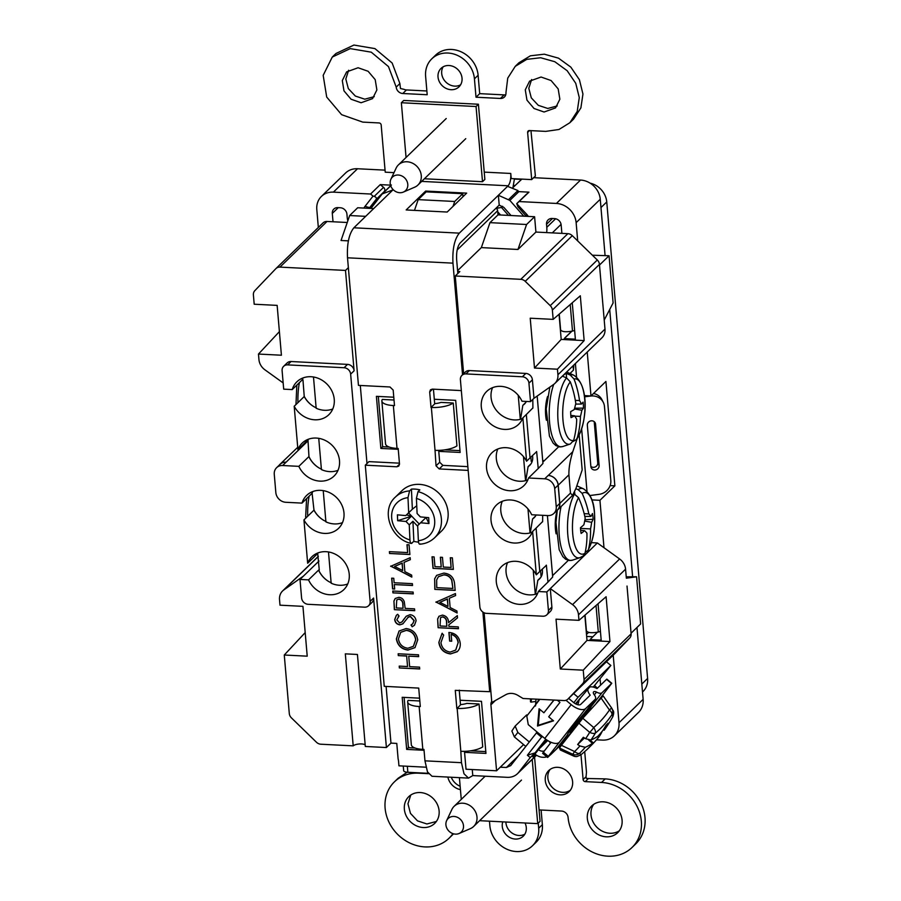<?xml version="1.0" encoding="UTF-8"?>
<svg xmlns="http://www.w3.org/2000/svg" width="901" height="901" viewBox="0 0 901 901"><rect width="100%" height="100%" fill="white"/><g stroke="black" fill="none" stroke-linecap="round" stroke-linejoin="round"><path stroke-width="1.35" d="M390.91 179.231L396.158 168.059A14.022 12.231 45.9 0 1 398.422 164.883A14.022 12.231 45.9 0 1 407.061 161.775A14.022 12.231 45.9 0 1 421.274 175.616A14.022 12.231 45.9 0 1 417.951 185.02A14.022 12.231 45.9 0 1 414.708 187.183L403.366 192.082A9.415 8.21 -134.1 0 0 407.41 182.396A9.415 8.21 -134.1 0 0 398.231 175.019A9.415 8.21 -134.1 0 0 390.91 179.231A9.415 8.21 -134.1 0 0 393.095 189.582A9.415 8.21 -134.1 0 0 403.366 192.082M446.626 820.665L451.874 809.481A14.022 12.231 45.9 0 1 454.138 806.305A14.022 12.231 45.9 0 1 462.776 803.208A14.022 12.231 45.9 0 1 476.989 817.038A14.022 12.231 45.9 0 1 473.667 826.442A14.022 12.231 45.9 0 1 470.423 828.605L459.082 833.504A9.415 8.21 -134.1 0 0 463.125 823.829A9.415 8.21 -134.1 0 0 453.946 816.441A9.415 8.21 -134.1 0 0 446.626 820.665A9.415 8.21 -134.1 0 0 448.811 831.004A9.415 8.21 -134.1 0 0 459.082 833.504M406.058 157.472L401.362 102.737L403.716 100.45L478.408 104.234L484.862 179.434L482.508 181.709L424.394 178.77M478.408 104.234L476.055 106.521L482.508 181.709M401.362 102.737L476.055 106.521M534.563 757.133L540.071 821.352L537.717 823.627L479.602 820.687M532.209 759.408L537.717 823.627M461.267 799.39L459.409 777.653M642.503 691.991L642.999 691.517A19.473 16.984 -134.1 0 0 647.605 678.453L606.756 201.948A19.473 16.984 -134.1 0 0 590.166 183.173M521.533 179.423L514.415 179.062M584.31 395.595L590.988 395.933L605.923 381.45L614.865 485.842L610.123 485.594M590.865 466.459A4.19 3.908 153 0 0 597.757 462.832L594.232 421.679L597.768 463.317M525.891 194.785A3.142 2.737 45.9 0 1 526.105 194.571L516.757 203.637L517.861 206.701L525.655 215.53A7.332 6.386 45.9 0 1 526.252 216.308M516.892 191.53L528.943 192.15L526.105 194.571M574.624 330.476L572.495 331.072C565.941 332.255 561.987 331.872 560.647 329.935M600.426 631.443L598.298 632.04C591.743 633.212 587.79 632.829 586.45 630.891M525.993 194.672L516.712 203.671L526.961 214.584A11.51 10.046 45.9 0 1 528.301 216.409M502.612 206.295L501.44 207.467L496.293 208.356M333.021 221.77L332.3 213.424A6.487 5.665 -134.1 0 1 333.832 209.066A6.487 5.665 -134.1 0 1 337.83 207.635L340.353 207.759A6.487 5.665 -134.1 0 1 346.93 214.156L347.189 217.197A24.699 21.545 -134.1 0 0 347.797 220.903M369.219 208.345A7.332 6.386 45.9 0 1 369.692 207.635L376.032 199.515C376.832 198.141 376.224 197.116 374.208 196.407L383.556 187.352L380.267 184.615L370.559 194.019L333.393 192.138A19.473 16.984 -134.1 0 0 321.409 196.441A19.473 16.984 -134.1 0 0 316.803 209.505L318.335 227.457M321.409 196.441L345.534 173.048A19.473 16.984 45.9 0 1 357.517 168.746L385.054 170.143M374.208 196.407L373.037 196.091L365.018 206.374L369.692 207.635L377.226 200.326M508.491 215.407L501.452 207.421M500.539 215.001L497.724 211.814M517.084 203.401L528.943 192.15M533.696 177.677L580.526 180.054A19.473 16.984 45.9 0 1 600.257 199.256L605.078 255.557M521.859 179.108L512.939 187.554M577.699 240.927L576.133 222.648A19.473 16.984 -134.1 0 0 556.401 203.446L519.235 201.565M561.886 233.37L561.165 225.025A6.487 5.665 -134.1 0 0 554.588 218.616L552.065 218.493A6.487 5.665 -134.1 0 0 548.078 219.923A6.487 5.665 -134.1 0 0 546.535 224.281L546.794 227.311A24.699 21.545 -134.1 0 1 546.637 232.604M570.378 332.559L564.826 337.943A6.487 5.665 -134.1 0 0 564.927 337.943M570.378 332.66A6.487 5.665 -134.1 0 0 570.356 332.154L570.299 331.534M614.865 485.842L599.931 500.314L591.946 499.909M596.102 632.502L596.18 633.471M600.111 679.23L600.607 685.087M601.586 696.473L601.654 697.295M603.997 547.729L599.931 500.314M596.496 739.811L602.409 740.104A19.473 16.984 -134.1 0 0 614.392 735.802A19.473 16.984 -134.1 0 0 618.998 722.748L613.209 655.185M609.707 309.493L632.626 576.786M636.973 627.501L643.134 699.356A19.473 16.984 45.9 0 1 638.516 712.409L614.392 735.802M590.988 395.933L587.227 352.054M575.401 363.52L576.527 377.001M363.97 208.075A11.51 10.046 45.9 0 1 365.018 206.374M370.559 194.019L373.037 196.091M382.925 193.242L384.265 191.519A3.142 2.737 45.9 0 0 383.556 187.352M380.267 184.615L390.516 185.133M513.469 185.46L515.068 185.538M537.953 749.193L538.46 749.609L532.818 756.829L535.329 754.396M544.339 750.972A6.487 5.665 45.9 0 1 538.449 749.632L535.07 752.898L545.758 739.214M460.479 704.605A10.463 3.503 175.1 0 0 466.853 703.377L479.062 703.996L482.733 746.85A17.795 5.947 175.1 0 1 460.828 751.288L461.47 762.685L463.992 773.756L468.52 778.115L472.777 775.581L507.24 777.326A16.747 14.607 -134.1 0 0 517.557 773.621A16.747 14.607 -134.1 0 0 518.728 772.315L530.216 757.606L535.07 752.898L527.389 755.229L541.524 737.131L542.762 736.748M593.252 687.08L610.855 665.467L578.048 697.273L573.824 702.69M600.595 697.746A12.974 6.307 -142 0 1 600.359 698.095A12.974 6.307 -142 0 1 600.077 698.41L611.779 683.273L606.812 679.129L597.014 688.578A10.463 5.091 38 0 0 589.738 687.069L575.491 703.794M496.046 208.176A3.142 2.737 45.9 0 1 497.634 210.744L497.983 214.866L489.964 222.648L481.348 247.606L457.595 270.638M360.299 385.47L367 463.542M386.101 686.438L390.966 743.111L396.778 743.415L398.096 758.743A19.473 16.984 -134.1 0 1 398.591 761.705L398.94 765.827L425.936 767.202M419.584 698.174L402.206 697.295L406.666 749.395L424.056 750.274M399.436 463.17L368.971 461.627L365.299 465.186L384.254 686.337L418.717 688.094L420.305 706.564L419.145 706.508A17.795 5.947 175.1 0 1 407.669 701.969A17.795 5.947 175.1 0 1 408.13 700.392L419.652 700.978A10.463 3.503 175.1 0 0 419.843 701.248M393.782 397.217L376.404 396.339L380.864 448.428L398.253 449.306M415.023 748.01L409.369 747.729L408.356 746.771L404.121 697.397M470.502 750.826L485.797 751.603M365.299 465.186L396.834 466.786L398.76 466.099L399.503 463.992L398.174 448.461L397.014 448.394A17.795 5.947 175.1 0 1 385.538 443.855L381.866 401.001A17.795 5.947 -4.9 0 1 382.328 399.436L393.85 400.021A10.463 3.503 175.1 0 0 394.041 400.281M380.864 448.428L382.632 446.716L378.319 396.429M382.632 446.716L389.221 447.054M444.7 449.858L459.994 450.635M434.676 403.637A10.463 3.503 175.1 0 0 441.051 402.409L453.259 403.029L456.931 445.882A17.795 5.947 175.1 0 1 435.037 450.331L436.028 465.84L439.699 462.269L438.764 451.367L460.152 452.448L455.681 400.348L434.305 399.267L433.437 389.176M547.414 515.552L552.685 577.012L548.259 581.776A23.032 20.081 45.9 0 1 548.213 581.911M332.751 408.986A22.919 19.991 -134.1 0 1 316.161 408.243L313.492 377.001M342.493 522.614A22.919 19.991 -134.1 0 1 325.903 521.87L323.234 490.628M338.01 470.322A22.919 19.991 -134.1 0 1 321.42 469.579L318.74 438.337M347.752 583.949A22.919 19.991 -134.1 0 1 331.163 583.206L328.482 551.964M531.027 463.801L528.087 466.65A12.558 10.958 -134.1 0 0 529.709 465.389A12.558 10.958 -134.1 0 0 532.468 455.512M525.767 402.465L522.828 405.326A12.558 10.958 -134.1 0 0 524.461 404.053A12.558 10.958 -134.1 0 0 526.364 401.452M540.769 577.428L537.829 580.278A12.558 10.958 -134.1 0 0 539.451 579.005A12.558 10.958 -134.1 0 0 542.211 569.128M535.509 516.093L532.57 518.942A12.558 10.958 -134.1 0 0 534.192 517.681A12.558 10.958 -134.1 0 0 536.151 514.978M592.869 636.77L586.664 636.455M584.85 615.225L587.002 640.397L560.298 669.004L556.03 619.178L578.971 620.338L578.498 614.82A12.974 11.319 45.9 0 0 572.54 604.616L619.618 558.969A12.974 11.319 45.9 0 1 625.576 569.173L626.341 578.183L636.579 576.775L640.622 623.954L631.06 633.223L629.078 610.022L631.117 633.842A6.487 5.665 45.9 0 1 629.709 638.066L615.113 653.349A6.487 5.654 45.9 0 1 614.978 653.473A6.487 5.654 45.9 0 1 614.842 653.608M479.062 703.996A17.795 5.947 175.1 0 1 457.156 708.434L460.501 704.852L460.107 700.235L481.483 701.316L485.954 753.405L464.567 752.324L464.792 751.321M406.666 749.395L408.874 747.256M537.176 396.057L542.954 463.486L538.483 468.25A23.032 20.081 45.9 0 1 538.449 468.385M537.638 593.387L535.295 594.3A22.919 19.991 -134.1 0 1 512.196 586.281A22.919 19.991 -134.1 0 1 507.556 562.618M548.259 581.776L538.302 591.518A22.919 19.991 -134.1 0 1 533.629 599.3A22.919 19.991 -134.1 0 1 503.321 596.755A22.919 19.991 -134.1 0 1 501.711 566.38A22.919 19.991 -134.1 0 1 536.332 574.838L539.789 571.482L536.072 528.121L542.639 521.544A23.032 20.081 45.9 0 1 542.515 521.882M546.31 565.152A23.032 20.081 45.9 0 1 546.389 565.299L539.789 571.482L536.072 528.121L532.615 531.477A22.919 19.991 -134.1 0 1 528.369 537.965A22.919 19.991 -134.1 0 1 498.062 535.419A22.919 19.991 -134.1 0 1 496.451 505.044A22.919 19.991 -134.1 0 1 531.691 514.753L547.876 515.575A9.843 8.582 -134.1 0 0 553.924 513.39A9.843 8.582 -134.1 0 0 556.255 506.801L554.689 488.511A9.843 8.582 -134.1 0 0 544.722 478.814L528.538 477.992L538.483 468.25M522.636 418.424L520.294 419.348A22.919 19.991 -134.1 0 1 497.194 411.329A22.919 19.991 -134.1 0 1 492.554 387.667M528.538 477.992A22.919 19.991 -134.1 0 1 523.886 485.673A22.919 19.991 -134.1 0 1 493.579 483.127A22.919 19.991 -134.1 0 1 491.969 452.752A22.919 19.991 -134.1 0 1 526.589 461.211L530.047 457.854L526.33 414.505L532.896 407.916A23.032 20.081 45.9 0 1 532.773 408.254M536.568 451.536A23.032 20.081 45.9 0 1 536.647 451.671L530.047 457.866A22.919 19.991 45.9 0 1 530.047 457.866L526.33 414.505L522.873 417.85A22.919 19.991 -134.1 0 1 518.627 424.337A22.919 19.991 -134.1 0 1 488.319 421.792A22.919 19.991 -134.1 0 1 486.709 391.428A22.919 19.991 -134.1 0 1 521.994 401.227L530.52 401.655L533.978 398.31L532.401 379.828A6.487 5.665 -134.1 0 0 525.824 373.431L469.387 370.57A6.487 5.665 -134.1 0 0 465.389 372L461.931 375.357A6.487 5.665 -134.1 0 0 460.4 379.704L479.873 606.947A6.487 5.665 -134.1 0 0 486.45 613.356L542.886 616.216A6.487 5.665 -134.1 0 0 546.884 614.775A6.487 5.665 -134.1 0 0 548.416 610.428L546.839 591.946L538.302 591.518M527.896 479.76L525.553 480.672A22.919 19.991 -134.1 0 1 502.454 472.665A22.919 19.991 -134.1 0 1 497.814 449.002M532.378 532.052L530.036 532.964A22.919 19.991 -134.1 0 1 506.936 524.956A22.919 19.991 -134.1 0 1 502.296 501.294M317.929 552.932A22.919 19.991 -134.1 0 0 317.693 553.507L307.658 563.249A22.919 19.991 -134.1 0 1 311.904 556.762A22.919 19.991 -134.1 0 1 342.211 559.296A22.919 19.991 -134.1 0 1 343.81 589.671A22.919 19.991 -134.1 0 1 308.536 579.872L318.571 570.13A22.919 19.991 -134.1 0 0 328.876 581.629A23.032 20.081 45.9 0 1 318.661 570.142L319.269 570.029L317.715 553.71A23.032 20.081 45.9 0 1 318.03 552.887M331.433 582.947L328.876 581.629M312.67 491.597A22.919 19.991 -134.1 0 0 312.028 493.376L301.993 503.107A22.919 19.991 -134.1 0 1 306.644 495.426A22.919 19.991 -134.1 0 1 336.951 497.971A22.919 19.991 -134.1 0 1 338.562 528.335A22.919 19.991 -134.1 0 1 303.941 519.888L313.976 510.146A22.919 19.991 -134.1 0 0 323.628 520.294A23.032 20.081 45.9 0 1 313.965 509.955L312.118 493.376A23.032 20.081 45.9 0 1 312.771 491.563M326.173 521.611L323.628 520.294M308.187 439.305A22.919 19.991 -134.1 0 0 307.951 439.891L297.916 449.622A22.919 19.991 -134.1 0 1 302.162 443.134A22.919 19.991 -134.1 0 1 332.469 445.68A22.919 19.991 -134.1 0 1 334.08 476.055A22.919 19.991 -134.1 0 1 298.839 466.346L308.874 456.616A22.919 19.991 -134.1 0 0 319.145 468.002A23.032 20.081 45.9 0 1 308.964 456.616L307.973 440.082A23.032 20.081 45.9 0 1 308.288 439.271M321.691 469.32L319.145 468.002M302.927 377.97A22.919 19.991 -134.1 0 0 302.263 379.85L292.217 389.581A22.919 19.991 -134.1 0 1 296.902 381.799A22.919 19.991 -134.1 0 1 327.209 384.344A22.919 19.991 -134.1 0 1 328.82 414.719A22.919 19.991 -134.1 0 1 294.199 406.261L297.657 402.905A22.919 19.991 -134.1 0 0 297.657 402.916L304.234 396.53A22.919 19.991 -134.1 0 0 313.886 406.666A23.032 20.081 45.9 0 1 304.223 396.327L302.95 379.738L302.353 379.85A23.032 20.081 45.9 0 1 303.029 377.936M316.431 407.995L313.886 406.666M532.818 399.436L532.896 407.916M522.828 405.326L520.564 419.078M536.647 451.671L538.19 468.103M528.087 466.65L525.824 480.413M542.672 515.304L542.639 521.544M532.57 518.942L530.306 532.705M546.389 565.299L547.932 581.618M537.829 580.278L535.566 594.041M308.536 579.872L299.999 579.433L301.587 597.915A6.487 5.665 -134.1 0 0 308.165 604.312L364.601 607.173A6.487 5.665 -134.1 0 0 368.599 605.742L372.057 602.386A6.487 5.665 -134.1 0 0 373.588 598.039L386.405 747.537L365.31 746.467L357.427 654.464L345.32 653.856L353.203 745.859L320.857 744.215A6.487 5.665 45.9 0 1 316.42 742.21L291.428 717.883A6.487 5.665 45.9 0 1 289.289 713.479L284.277 655.016L307.218 656.176L302.939 606.35L279.997 605.179L279.524 599.661A12.974 11.319 45.9 0 1 282.599 590.955A12.974 11.319 45.9 0 1 283.781 589.975L303.457 576.088L318.988 561.03M279.389 331.636L258.474 354.059L281.416 355.219L277.148 305.383L254.195 304.223L253.395 294.897A6.487 5.665 45.9 0 1 254.803 290.685L275.83 268.678A6.487 5.665 45.9 0 1 275.965 268.554A6.487 5.665 45.9 0 1 279.952 267.113L345.5 270.435L354.104 370.795A6.487 5.665 -134.1 0 0 347.527 364.387L291.091 361.526A6.487 5.665 -134.1 0 0 287.104 362.968L283.646 366.313A6.487 5.665 -134.1 0 0 282.103 370.671L283.691 389.153L292.217 389.581M258.474 354.059L258.947 359.589A12.974 11.319 45.9 0 0 264.905 369.804L283.162 382.925M559.048 314.269L561.199 339.429L534.496 368.047L530.227 318.211L553.169 319.371L552.369 310.057A6.487 5.665 45.9 0 0 550.229 305.653L525.227 281.326A6.487 5.665 45.9 0 0 520.801 279.321L455.253 275.999L463.632 373.712M533.978 398.31L553.653 384.434A12.986 11.319 45.9 0 0 554.847 383.454L601.924 337.807A12.986 11.319 45.9 0 0 604.988 329.102L599.447 264.41A6.487 5.665 45.9 0 0 597.307 260.006L572.304 235.679A6.487 5.665 45.9 0 0 567.867 233.674L535.915 232.064L534.597 216.724L497.983 214.866M534.496 368.047L557.437 369.207L557.922 374.748A12.986 11.319 45.9 0 1 554.847 383.454M560.298 669.004L583.24 670.175L584.039 679.489A6.487 5.665 45.9 0 1 582.643 683.713L568.035 698.985A6.487 5.654 45.9 0 1 567.9 699.12A6.487 5.654 45.9 0 1 563.913 700.561L523.053 698.489L517.838 695.347A12.974 11.319 45.9 0 0 505.731 694.727L491.811 702.498L484.119 612.781M572.54 604.616L550.297 588.601L597.374 542.954L591.394 542.65M546.884 614.775L550.342 611.43A6.487 5.665 -134.1 0 0 551.874 607.071L550.297 588.601L546.839 591.946M553.924 513.39L557.381 510.045A9.843 8.582 -134.1 0 0 559.712 503.445L558.147 485.166A9.843 8.582 -134.1 0 0 548.18 475.458L548.27 475.458A9.843 8.582 45.9 0 1 558.248 485.166L559.814 503.445A9.843 8.582 45.9 0 1 557.482 510.045A9.843 8.582 45.9 0 1 556.694 510.721M298.839 466.346L282.655 465.524L286.113 462.179A9.843 8.582 -134.1 0 0 280.053 464.353L276.596 467.698A9.843 8.582 -134.1 0 0 274.264 474.298L275.841 492.588A9.843 8.582 -134.1 0 0 285.808 502.285L301.993 503.107M286.113 462.179L308.131 440.724M279.265 465.119A9.843 8.582 45.9 0 1 279.952 464.342A9.843 8.582 45.9 0 1 286.011 462.168M322.907 223.043A6.487 5.665 45.9 0 1 323.031 222.907A6.487 5.665 45.9 0 1 327.029 221.466L347.257 222.491M373.69 208.57L357.674 207.759L349.656 215.53L341.04 240.488L348.394 240.86M453.023 206.363L454.712 201.475L462.731 193.704L426.207 191.857L418.188 199.628L414.483 210.372M462.731 193.704L462.979 196.711M572.259 302.781L575.379 339.17L564.24 338.607L564.33 339.587L584.152 340.589L557.437 369.207M564.24 338.607L571.842 331.241M553.169 319.371L580.312 295.787L584.152 340.589M619.618 558.969L597.374 542.954M598.061 603.749L601.181 640.138L590.042 639.575L590.132 640.555L609.954 641.557L583.24 670.175M590.042 639.575L597.397 632.265M592.385 255.22L609.065 255.76L599.503 265.029M578.971 620.338L606.103 596.744L609.954 641.557M627.017 586.044L629.078 610.022L627.017 586.044M577.316 438.269L572.788 451.694C570.018 460.67 568.722 468.385 568.903 474.838L570.468 493.117L572.529 495.46L575.942 488.455L582.181 469.95L579.185 435.104M542.841 462.1L558.654 446.772M297.713 447.301L279.952 464.342M491.721 701.372A6.487 5.665 -134.1 0 0 490.921 704.807L495.325 700.539M527.457 715.169L526.635 714.943L515.158 726.071L511.869 731.015L514.358 736.905L525.722 746.388M464.567 752.324L466.02 769.229L496.575 770.783L490.921 704.807M496.575 770.783L523.582 744.598M386.405 747.537L390.966 743.111M353.203 745.859A6.487 2.174 175.1 0 1 359.071 744.001A6.487 2.174 175.1 0 1 365.175 744.823M305.191 632.592L284.277 655.016M303.457 576.088L299.999 579.433M345.5 270.435L348.36 267.665M365.671 216.341L349.656 215.53M454.712 201.475L418.188 199.628M489.964 222.648L526.578 224.495L534.597 216.724M481.348 247.606L517.962 249.464L526.578 224.495M517.962 249.464L535.915 232.064M457.832 273.499L457.663 271.471L459.814 271.584L455.253 275.999M552.572 575.626L568.306 560.377M561.199 339.429L564.33 339.587M587.002 640.397L590.132 640.555M604.222 320.069L613.108 302.939L609.065 255.76M636.579 576.775L626.229 576.809M294.199 406.261L297.916 449.622M282.655 465.524A9.843 8.582 -134.1 0 0 276.596 467.698M303.941 519.888L307.658 563.249M368.599 605.742A6.487 5.665 -134.1 0 0 370.131 601.395L350.647 374.14A6.487 5.665 -134.1 0 0 344.069 367.743L287.633 364.882A6.487 5.665 -134.1 0 0 283.646 366.313M530.52 401.655L528.943 383.184A6.487 5.665 -134.1 0 0 522.366 376.776L465.93 373.915A6.487 5.665 -134.1 0 0 461.931 375.357M536.332 574.838L532.615 531.477M526.589 461.211L522.873 417.85M467.844 466.639L442.887 465.366L439.699 462.269M460.107 700.235L459.24 690.143M588.556 632.423L586.495 634.417M518.233 395.302L520.294 419.348M523.492 456.627L525.553 480.672M527.975 508.919L530.036 532.964M533.234 570.254L535.295 594.3M540.577 570.716L541.107 576.877M530.835 457.089L531.207 461.357L532.187 461.402M597.757 462.832L599.12 465.502A4.19 3.908 -27 0 1 591.27 467.946A4.19 3.908 -27 0 1 590.876 466.583L587.339 425.306A4.19 3.908 -27 0 1 595.189 422.862A4.19 3.908 -27 0 1 595.572 424.225L594.322 421.747M599.12 465.502L595.572 424.225M584.467 396.857L590.662 396.046A12.974 12.118 -27 0 1 603.276 402.342A12.974 12.118 -27 0 1 604.47 406.554L610.81 480.458A12.974 12.118 -27 0 1 599.086 494.334L590.065 495.516M557.269 510.248A19.799 7.073 92.9 0 0 556.12 533.842M593.511 393.489A12.974 12.118 -27 0 1 601.913 399.672L603.276 402.342M535.802 514.955L535.847 515.541M573.847 365.018L573.441 370.131L573.07 365.783M546.378 420.215A19.799 7.073 -87.1 0 1 547.583 396.463M542.672 460.242L544.046 460.929M570.153 373.577A3.266 1.171 -87.1 0 1 570.57 372.924L573.441 370.131M461.335 390.595L432.367 389.119L430.43 389.818L429.687 391.924L431.016 407.455L434.699 403.885L434.305 399.267M438.764 451.367L438.686 450.365M457.663 271.471L456.638 259.578C456.278 251.908 457.449 246.378 460.163 242.966L499.21 205.101L503.884 207.433L511.025 215.53M472.259 769.544L472.777 775.581M419.145 706.508L422.817 749.362L423.977 749.418L424.957 760.838L427.479 771.909L432.007 776.268L468.52 778.115M422.817 749.362A17.795 5.947 175.1 0 1 411.34 744.823L407.669 701.969M381.866 401.001A17.795 5.947 -4.9 0 0 393.343 405.54L394.503 405.608L393.174 390.077L389.987 386.98L358.452 385.38L347.516 257.799C346.851 243.946 348.969 233.945 353.868 227.795L392.926 189.92L382.227 193.929L391.417 185.009M431.016 407.455L431.354 407.466A17.795 5.947 -4.9 0 0 453.259 403.029M519.044 191.474L509.853 200.394L498.377 195.269L508.153 185.786C510.169 183.252 511.036 179.141 510.766 173.454L511.205 178.567L531.703 179.603L527.637 132.424A2.095 1.825 45.9 0 1 529.428 130.555L545.724 131.388L558.969 129.485L569.894 122.705L577.214 111.442L579.275 97.601L575.739 83.297L567.157 70.706L554.813 61.718L540.634 57.743L526.736 59.365L515.248 66.347L507.725 78.15L505.957 92.668A6.487 5.665 45.9 0 1 504.414 97.026A6.487 5.665 45.9 0 1 500.427 98.457L476.01 97.218L474.433 78.837A26.174 22.818 45.9 0 0 457.809 55.558A26.174 22.818 45.9 0 0 431.816 58.813A26.174 22.818 45.9 0 0 425.621 76.371L427.198 94.74L402.781 93.513A6.487 5.665 45.9 0 1 396.203 87.104L399.886 83.545A6.487 5.665 -134.1 0 0 399.92 83.894L400.461 88.512L404.065 89.345A6.487 5.665 -134.1 0 0 406.464 89.942L426.871 90.978M431.816 58.813L435.487 55.254A26.174 22.818 45.9 0 1 461.492 51.988A26.174 22.818 45.9 0 1 478.116 75.279L479.692 93.648L504.098 94.887A6.487 5.665 -134.1 0 0 505.765 94.729M530.959 130.634L535.385 176.044L531.68 179.569L535.385 176.044M460.591 84.818A12.873 11.229 45.9 0 1 441.693 73.431A12.873 11.229 45.9 0 1 443.146 66.82M418.008 491.653A28.258 24.642 45.9 0 1 441.445 519.787A28.258 24.642 45.9 0 1 434.687 537.694L441.389 531.207A28.258 24.642 -134.1 0 0 448.146 513.3A28.258 24.642 -134.1 0 0 430.61 487.34A28.258 24.642 -134.1 0 0 402.037 490.617L395.348 497.115A28.258 24.642 45.9 0 1 409.595 490.899L411.43 489.108A28.258 24.642 -134.1 0 1 419.855 489.874L418.008 491.653L416.408 498.422L417.107 513.525L420.35 516.904L428.707 517.658L428.977 523.537L420.621 522.783L426.15 517.433M458.44 628.729L438.1 627.704L437.627 618.976L438.945 616.295L442.436 615.113C446.434 615.924 448.484 618.435 448.574 622.647L457.325 615.608L457.517 617.883L448.766 624.922L448.901 626.42L458.282 626.893L458.44 628.729M454.611 584.062L455.163 590.403L434.823 589.367L434.642 578.78L436.613 575.379L443.81 573.104C450.387 573.813 453.991 577.473 454.611 584.062M419.708 668.981L399.368 667.956L399.211 666.109L407.556 666.537L406.655 656.041L398.31 655.613L398.152 653.777L418.492 654.802L418.65 656.649L408.739 656.142L409.64 666.639L419.551 667.145L419.708 668.981M412.827 623.672L414.156 620.53L410.36 616.34L408.277 617.117L402.871 623.864L399.875 624.843C396.868 624.382 395.145 622.614 394.694 619.561L396.316 615.394L397.668 614.279L399.064 616.002L396.8 619.877L399.639 623.008L402.15 621.791L406.193 616.273L410.09 614.651C413.536 615.237 415.53 617.286 416.093 620.778L414.483 625.215L412.185 626.781L411.002 625.001L412.748 623.751L414.01 620.676L410.214 616.487L407.759 617.557M403.152 623.616L399.875 624.843M401.902 622.05L403.941 619.145M413.266 593.894L392.926 592.869L392.768 591.033L413.108 592.058L413.266 593.894M390.651 566.357L410.169 557.674L410.338 559.667L404.076 562.37L404.876 571.651L411.656 575.097L411.825 577.102L390.786 566.019M409.899 554.52L389.547 553.484L389.39 551.649L407.646 552.572L406.97 544.7L409.065 544.812L409.899 554.52M394.289 584.569L394.672 589.04L392.588 588.927L391.665 578.172L393.76 578.273L394.131 582.733L412.388 583.657L412.545 585.504L394.289 584.569L412.534 585.346M414.708 610.698L394.368 609.673L393.928 601.001L395.179 598.523L398.749 597.34C401.474 597.554 403.31 599.007 404.256 601.688L405.168 608.389L414.55 608.862L414.708 610.698M408.052 650.094C401.474 649.216 397.578 645.488 396.361 638.91L399.064 631.015L406.103 628.56C412.692 629.472 416.566 633.234 417.726 639.834L415.001 647.639L408.198 649.948C401.621 649.069 397.724 645.341 396.508 638.775L396.361 638.91M453.361 569.398L433.021 568.373L432.03 556.818L434.113 556.919L434.946 566.639L441.208 566.954L440.375 557.246L442.459 557.347L443.292 567.056L451.119 567.461L450.286 557.742L452.37 557.854L453.361 569.398M435.915 602.24L455.433 593.556L455.602 595.55L449.34 598.253L450.14 607.533L456.92 610.979L457.1 612.984L436.05 601.902M438.843 642.39L442.053 633.392L443.664 635.036L440.938 642.559C441.794 647.988 444.891 651.175 450.23 652.099L455.703 650.072L458.091 642.841C457.652 638.482 455.332 635.655 451.142 634.372L451.728 641.197L449.633 641.095L448.901 632.434C455.422 633.043 459.195 636.602 460.197 643.1C460.557 646.67 459.533 649.565 457.111 651.783L450.466 653.946C443.788 652.966 439.902 649.114 438.843 642.39L442.2 633.245M457.55 651.378L450.466 653.946M462.54 374.771L452.966 263.148C452.302 249.295 454.419 239.294 459.319 233.134L353.868 227.795M468.171 470.401L439.204 468.937L436.028 465.84M456.818 708.423L455.275 690.346L489.705 691.686L482.88 612.072M396.203 87.104L388.466 66.584L371.268 52.179L350.23 48.62L332.266 57.067L323.177 75.346L326.703 97.06L341.614 114.686L362.754 122.108L379.062 122.941A2.095 1.825 45.9 0 1 381.179 125.002L385.223 172.181L394.019 172.632M459.319 233.134L498.377 195.269L499.21 205.101M425.655 191.057L466.662 193.129L447.178 212.039L406.171 209.956L425.655 191.057L425.768 192.285M507.567 186.349L517.929 190.539L508.727 199.459M514.448 178.736L512.962 187.532M541.073 77.024L551.108 80.549L558.181 88.917L559.859 99.223L555.545 107.906L544.069 112.017L534.034 108.503L526.95 100.135L525.283 89.83L529.597 81.146L541.073 77.024M480.154 124.552L481.292 137.898M361.098 102.748L351.063 99.223L343.979 90.855L342.301 80.561L346.626 71.877L358.091 67.755L368.126 71.28L375.21 79.648L376.877 89.942L372.563 98.626L361.098 102.748M462.033 78.218A12.873 11.229 45.9 0 1 458.992 86.845A12.873 11.229 45.9 0 1 446.198 88.456A12.873 11.229 45.9 0 1 438.021 77.002A12.873 11.229 45.9 0 1 441.062 68.363A12.873 11.229 45.9 0 1 453.856 66.753A12.873 11.229 45.9 0 1 462.033 78.218M557.223 105.946L547.752 108.458L538.314 105.338L531.297 97.86L528.808 88.287L531.613 79.525M374.242 96.666L364.77 99.178L355.343 96.058L348.315 88.58L345.826 79.006L348.631 70.255M399.886 83.545L392.149 63.014L374.94 48.609L353.913 45.05L335.949 53.508L332.356 56.977M476.01 97.218L479.692 93.648M570.13 122.48L573.577 119.135L580.897 107.872L582.947 94.031L579.411 79.727L570.829 67.124L558.496 58.16L544.305 54.184L530.407 55.806L518.92 62.777L515.417 66.178M509.853 200.394L523.774 216.172M370.897 208.424L382.227 193.929M537.12 732.04L510.709 765.613L506.396 767.494L500.292 767.19M573.622 693.579L578.048 697.273M530.216 757.606L527.389 755.229M536.332 732.795L541.524 737.131M547.493 740.419L546.321 741.917L544.576 742.435M538.933 747.943L540.69 747.413L546.603 739.834M606.429 661.773L610.855 665.467M489.705 691.686L490.797 690.628M428.212 773.317L407.849 772.292A6.487 2.174 175.1 0 1 403.659 770.625L403.265 766.053M436.377 821.464L426.905 823.976L417.478 820.856L410.462 813.378L407.962 803.805L410.766 795.042M407.173 772.236L398.084 778.295L394.401 781.865A39.25 34.227 -134.1 0 0 397.15 833.875A39.25 34.227 -134.1 0 0 449.058 838.223A39.25 34.227 -134.1 0 0 452.921 833.639M449.058 838.223L453.552 833.83M586.067 776.707L586.236 778.329L588.443 778.52L585.245 781.629A2.095 1.825 45.9 0 1 583.116 779.568L586.067 776.707L586.472 772.236L584.704 751.603M541.107 810.022L542.357 824.64A26.174 22.818 45.9 0 1 536.163 842.187L532.491 845.757A26.174 22.818 45.9 0 1 506.486 849.024A26.174 22.818 45.9 0 1 489.862 825.733L489.468 821.183M524.832 834.18A12.873 11.229 45.9 0 1 505.934 822.793A12.873 11.229 45.9 0 1 505.9 822.016M583.116 779.568L580.987 754.745M428.437 773.677L418.571 773.182A39.25 34.227 -134.1 0 0 394.401 781.865M539.091 809.92L561.514 811.058A6.487 5.665 45.9 0 1 568.092 817.455A39.25 34.227 -134.1 0 0 593.038 852.391A39.25 34.227 -134.1 0 0 632.029 847.492A39.25 34.227 -134.1 0 0 637.604 807.499A39.25 34.227 -134.1 0 0 601.541 782.451L585.245 781.629M439.114 810.923A18.628 16.252 45.9 0 1 434.699 823.413A18.628 16.252 45.9 0 1 410.068 821.352A18.628 16.252 45.9 0 1 408.761 796.664A18.628 16.252 45.9 0 1 427.265 794.344A18.628 16.252 45.9 0 1 439.114 810.923M588.443 778.52L605.224 778.892A39.25 34.227 45.9 0 1 641.275 803.94A39.25 34.227 45.9 0 1 635.712 843.933L632.029 847.492M593.736 804.323A18.628 16.252 -134.1 0 0 591 814.864A18.628 16.252 -134.1 0 0 601.553 830.79A18.628 16.252 -134.1 0 0 619.359 830.745M587.328 818.435A18.628 16.252 45.9 0 1 591.732 805.933A18.628 16.252 45.9 0 1 616.374 808.006A18.628 16.252 45.9 0 1 617.681 832.693A18.628 16.252 45.9 0 1 599.165 835.013A18.628 16.252 45.9 0 1 587.328 818.435M572.619 781.775A14.653 12.783 -134.1 0 0 563.305 768.733A14.653 12.783 -134.1 0 0 548.743 770.558A14.653 12.783 -134.1 0 0 549.768 789.986A14.653 12.783 -134.1 0 0 569.15 791.607A14.653 12.783 -134.1 0 0 572.619 781.775M447.876 777.067A14.653 12.783 -134.1 0 0 460.434 789.636M538.246 823.12L538.685 828.21A26.174 22.818 45.9 0 1 532.491 845.757M525.013 822.985A12.873 11.229 45.9 0 1 526.285 827.58A12.873 11.229 45.9 0 1 523.233 836.207A12.873 11.229 45.9 0 1 510.439 837.817A12.873 11.229 45.9 0 1 502.262 826.363A12.873 11.229 45.9 0 1 502.758 821.858M597.352 688.251A12.974 6.307 -142 0 0 594.694 685.684L594.615 685.616M451.255 777.248A14.653 12.783 -134.1 0 0 460.141 786.258M550.128 769.42A14.653 12.783 -134.1 0 0 552.347 787.485A14.653 12.783 -134.1 0 0 570.333 790.256M409.876 554.374L389.547 553.484M389.694 553.349L389.559 551.66M407.139 544.711L407.646 552.572M410.327 559.589L404.076 562.37M411.813 576.865L390.797 566.211M402.702 570.547L402.218 563.08L394.615 566.447L402.702 570.547L402.071 563.226L394.615 566.447M394.661 588.882L392.588 588.927M392.735 588.792L391.822 578.172M413.255 593.748L392.926 592.869M393.073 592.723L392.926 591.033M414.697 610.551L394.368 609.673M394.514 609.527L393.928 601.001M394.075 600.866L395.246 598.455M399.053 599.041L396.744 599.976L396.294 607.938L403.074 608.276L402.961 604.56C403.074 601.62 401.767 599.773 399.053 599.041L396.823 599.908M402.961 604.56L402.815 604.695C402.927 601.755 401.621 599.92 398.906 599.188M403.074 608.276L402.815 604.695M414.561 625.136L412.185 626.781M412.331 626.634L411.171 624.889M408.435 616.971L407.838 617.489M400.021 624.708C397.026 624.235 395.291 622.478 394.841 619.415L394.694 619.561M394.841 619.415L396.395 615.327M399.053 615.991L398.163 616.768M404.087 618.998L406.261 616.194M396.508 638.775L399.132 630.948M415.068 647.571L408.198 649.948M413.435 646.254L415.789 639.665C414.933 634.191 411.802 631.06 406.407 630.261L400.799 632.277M406.261 630.396L400.72 632.344L398.433 638.933C399.368 644.35 402.522 647.459 407.883 648.258L413.368 646.321L415.643 639.8C414.787 634.338 411.656 631.207 406.261 630.396L406.407 630.261M419.697 668.835L399.368 667.956M399.515 667.81L399.368 666.121M406.655 656.041L407.556 666.537M406.801 655.894L398.31 655.613M398.456 655.466L398.31 653.788M418.638 656.491L408.739 656.142M453.349 569.252L433.021 568.373M433.167 568.227L432.187 556.829M440.533 557.246L441.208 566.954M450.444 557.753L451.119 567.461M455.151 590.256L434.823 589.367M434.969 589.231L434.642 578.78M434.789 578.633L436.681 575.311M444.103 574.793L438.37 576.73L436.658 579.94L436.748 587.643L452.91 588.454L451.84 580.086C450.252 576.73 447.673 574.962 444.103 574.793L438.438 576.663M451.84 580.086L451.694 580.233C450.106 576.877 447.527 575.108 443.956 574.939M452.91 588.454L451.694 580.233M455.591 595.471L449.34 598.253M457.077 612.748L436.073 602.093M447.966 606.429L447.482 598.962L439.879 602.33L447.966 606.429L447.335 599.109L439.879 602.33M458.429 628.583L438.1 627.704M438.246 627.558L437.627 618.976M437.773 618.829L439.012 616.216M457.517 617.861L448.766 624.922M442.74 616.802L440.51 617.703L440.037 625.97L446.817 626.308L446.671 622.422C446.783 619.449 445.466 617.579 442.74 616.802L440.589 617.635M446.817 626.308L446.524 622.568C446.626 619.595 445.319 617.714 442.594 616.948M455.782 650.004L458.091 642.841M458.249 642.695C457.798 638.336 455.478 635.509 451.288 634.225L451.142 634.372M451.716 641.05L449.633 641.095M449.79 640.949L449.058 632.446M450.624 653.799C443.934 652.831 440.06 648.979 438.99 642.244M549.554 741.613A10.463 5.091 38 0 0 550.376 743.235M565.13 740.509L556.446 748.934A6.487 3.153 38 0 0 556.593 748.776A6.487 3.153 38 0 0 556.705 748.596M570.592 732.918L563.238 742.345A6.487 3.153 -142 0 1 561.188 742.886M515.158 726.071L517.85 732.434L529.214 741.917M517.85 732.434L514.358 736.905M534.957 754.103A12.974 11.319 -134.1 0 0 546.828 756.829M549.869 755.308A12.974 11.319 -134.1 0 0 550.916 754.43A12.974 11.319 -134.1 0 0 551.829 753.416L547.594 757.459L548.326 756.389L543.348 752.234L551.097 742.311M565.997 700.28L571.2 704.627A12.974 6.307 38 0 0 585.706 708.501L595.189 699.322A6.487 3.153 -142 0 0 595.324 699.153A6.487 3.153 -142 0 0 594.029 694.48A3.976 1.937 -142 0 1 593.522 691.968A3.976 1.937 -142 0 1 596.53 692.058L594.345 694.862M539.823 699.334L526.792 716.025L528.268 724.652L544.79 738.448A12.974 6.307 38 0 0 559.296 742.323L548.326 756.389M556.593 748.776L567.45 734.844A18.313 1.081 -50.1 0 1 584.186 713.401L595.324 699.153M589.84 706.181L590.977 706.823A18.313 1.081 -50.1 0 1 589.738 709.076M579.185 699.784L577.946 704.773M547.594 757.459L542.616 753.315L543.348 752.234M587.993 688.758A10.463 5.091 38 0 0 590.2 695.167L580.74 704.357A6.487 3.153 -142 0 1 573.486 702.408L568.666 698.388M611.779 683.273L601.969 692.734A6.487 3.153 -142 0 1 596.53 692.058M539.699 709.29L538.257 725.328L553.101 720.485M554.014 700.054L543.889 712.792L553.845 700.043M557.37 700.223L559.96 702.386L548.698 716.813L553.518 720.834L537.514 726.037L539.08 708.772L543.889 712.792M538.257 725.328L537.514 726.037M573.565 756.018A6.487 1.273 -65.5 0 1 573.509 756.007A6.487 6.465 84.2 0 0 576.865 756.547L580.661 755.015A118.144 5.271 -155 0 0 579.523 753.371A6.487 6.386 129.3 0 1 572.754 754.283L574.624 751.547A112.31 97.105 -164.6 0 0 579.917 745.96L577.654 744.519L583.341 737.255L585.605 738.696L590.932 740.048A131.309 62.045 -142 0 0 598.118 736.038A131.253 125.216 23.9 0 0 602.837 730.474A131.276 115.486 -125 0 0 605.99 725.294A17.648 1.036 -50.1 0 1 608.22 723.143A131.276 114.754 37.4 0 1 605.168 728.222L604.56 727.726M589.896 740.228L593.635 742.953A131.276 116.601 37.4 0 1 589.378 747.222A17.648 1.036 -50.1 0 1 587.846 748.742A17.648 1.036 -50.1 0 1 587.148 749.373A131.276 113.639 -125.9 0 0 591.304 745.206A131.253 37.538 -137.6 0 0 592.43 743.302L588.725 740.093M585.605 738.696A112.31 97.105 -164.6 0 0 589.671 732.333A6.487 1.554 -49.6 0 0 593.691 727.524A6.487 3.514 50.2 0 1 595.347 733.144A118.144 98.671 62.3 0 0 611.914 714.707A118.144 1.667 54.9 0 1 612.871 716.588A131.411 131.411 0 0 1 604.931 729.179A131.309 62.045 -142 0 1 604.154 730.227A131.253 37.943 -140.7 0 0 605.168 728.222M604.154 730.227L603.388 729.619M597.34 736.59L598.467 737.491A131.253 125.622 -146.1 0 1 593.635 742.953M598.467 737.491A131.309 62.045 38 0 0 602.217 731.24M579.917 745.96L585.245 747.312A131.309 62.045 38 0 0 592.43 743.302M560.354 750.015L559.498 748.044L561.379 745.307L574.624 751.547A6.487 2.906 45.8 0 0 579.523 753.371A118.144 102.151 -164.6 0 0 585.245 747.312M577.654 744.519L584.456 737.964M561.379 745.307L582.801 718.266L593.691 727.524A112.31 93.805 62.3 0 0 609.448 709.999A6.487 3.255 33.9 0 1 611.914 714.707A6.487 6.375 149.2 0 0 611.858 708.332A6.487 6.487 0 0 0 611.599 707.938A6.487 6.375 149.2 0 1 611.858 708.332C612.32 710.799 615.011 709.977 612.871 716.588M576.865 756.547L576.865 756.547A6.487 6.487 0 0 1 573.509 756.007A6.487 1.273 -65.5 0 1 573.464 755.973A112.31 5.012 -155 0 0 572.754 754.283L559.498 748.044M582.801 718.266L603.186 695.91L611.599 707.938L609.448 709.999L601.035 697.982M570.502 732.648L569.95 732.198A14.653 0.867 -50.1 0 1 572.439 728.245C570.468 731.488 570.006 732.986 571.043 732.772C566.943 735.543 583.082 714.842 588.443 709.324L589.761 709.414L589.581 710.393M531.68 698.928L530.914 702.138L535.735 701.474M539.046 699.3L536.275 703.872M570.446 731.421L570.434 730.148M535.521 705.979L536.005 699.142M578.442 700.91L575.964 704.053M588.477 707.927L589.682 707.758L588.443 709.324M589.75 710.54L589.536 710.371A14.653 0.867 129.9 0 0 583.274 716.644A14.653 0.867 129.9 0 0 573.239 728.92A14.653 0.867 129.9 0 0 570.761 732.862L570.975 733.042M305.642 517.039L305.957 517.929M575.852 488.736L578.205 489.66L582.17 493.433A96.159 81.315 40.2 0 1 588.803 513.897A95.833 30.431 10.3 0 1 590.955 516.419A96.17 34.993 -11.6 0 0 592.464 513.525A17.693 6.318 -87.1 0 1 593.128 519.258A96.17 40.984 178.5 0 1 591.642 522.31A95.833 84.165 138.2 0 1 590.538 528.921A96.159 81.315 40.2 0 1 588.601 548.957L588.071 550.308L585.166 552.471M584.918 519.798L593.128 519.258M574.601 493.928A34.779 12.423 -87.1 0 0 567.81 534.946A34.779 12.423 -87.1 0 0 580.019 557.629L583.229 555.94L584.997 553.225A96.159 81.315 -139.8 0 0 586.934 533.189A95.833 30.431 -169.7 0 0 584.58 530.655A96.17 40.984 178.5 0 1 581.134 533.448A17.693 6.318 -87.1 0 1 580.469 527.727A96.17 34.993 -11.6 0 0 583.893 524.765A95.833 84.165 -41.8 0 0 585.188 518.165A96.159 81.315 -139.8 0 0 578.566 497.701L573.802 493.613M584.681 521.071L591.642 522.31M584.58 530.655L580.661 530.295M590.955 516.419L584.817 516.397M582.17 493.433A30.893 11.037 -87.1 0 1 594.221 510.732A30.893 11.037 -87.1 0 1 588.601 548.957M584.997 553.225A30.893 11.037 -87.1 0 1 572.935 535.915A30.893 11.037 -87.1 0 1 578.566 497.701M574.849 494.03L574.601 491.957M584.163 513.66L588.803 513.897M590.538 528.921L580.503 528.414M566.515 445.274L570.356 443.979L573.644 440.386A96.159 85.967 -127.4 0 0 576.708 419.258A95.833 42.246 -166.3 0 0 574.556 415.811A96.17 28.911 -178.4 0 1 571.031 417.625A17.693 6.318 -87.1 0 1 570.682 411.588A96.17 22.919 -8 0 0 574.196 409.595A95.833 78.905 -30.8 0 0 575.807 403.423A96.159 85.967 -127.4 0 0 570.299 381.866L566.549 377.902L562.573 376.235A36.299 12.974 -87.1 0 1 564.409 374.444A36.299 12.974 -87.1 0 1 566.301 373.386L570.277 375.053L574.038 379.017A96.159 85.967 52.6 0 1 579.534 400.585A95.833 42.246 13.7 0 1 581.494 404.031A96.17 22.919 -8 0 0 583.093 402.116A17.693 6.318 -87.1 0 1 583.431 408.153A96.17 28.911 -178.4 0 1 581.855 410.237A95.833 78.905 149.2 0 1 580.447 416.42A96.159 85.967 52.6 0 1 577.372 437.537L576.358 439.542L573.261 441.411M574.613 408.164L583.431 408.153M574.387 408.964L581.855 410.237M574.556 415.811L570.806 415.395M581.494 404.031L575.649 404.11M574.038 379.017A30.893 11.037 -87.1 0 1 584.839 401.305A30.893 11.037 -87.1 0 1 577.372 437.537M573.644 440.386A30.893 11.037 -87.1 0 1 562.832 418.109A30.893 11.037 -87.1 0 1 570.299 381.866M553.721 384.389A37.707 13.47 -87.1 0 0 550.094 426.792A37.707 13.47 -87.1 0 0 562.776 446.524L570.356 443.979A34.779 12.423 -87.1 0 1 570.277 444.002A34.779 12.423 -87.1 0 1 557.899 418.931A34.779 12.423 -87.1 0 1 566.549 377.902L566.301 373.386M575.334 400.371L579.534 400.585M580.447 416.42L574.782 416.127M395.348 497.115C380.425 510.259 390.707 539.249 411.228 543.438L413.863 541.366A28.258 24.642 -134.1 0 0 418.526 542.12M412.016 543.145C410.879 543.934 410.192 542.864 409.955 539.958L409.245 524.844L412.928 521.285L417.332 525.88L421.341 522.039L417.67 525.61L418.368 540.713C418.605 543.618 419.303 544.688 420.44 543.911M411.43 489.108L412.365 509.2L408.682 512.759L407.984 497.656L409.595 490.899M412.365 509.2L416.746 505.743M413.863 541.366L412.928 521.285M406.497 514.865L411.43 516.205L406.002 521.465L409.245 524.844M406.002 521.465L397.656 520.71L411.43 516.205M408.682 512.759L405.732 515.586L397.386 514.831L397.499 517.208A16.747 14.607 -134.1 0 0 397.51 517.771A16.747 14.607 -134.1 0 0 397.555 518.345L397.656 520.71M417.67 525.61L420.621 522.783M426.139 517.433L417.332 525.88M419.247 524.022L408.525 512.838M397.499 517.208L397.555 516.262M397.69 519.213L397.555 518.345M426.06 517.512L428.977 523.537M600.967 207.557L606.756 201.948M641.816 684.062L647.605 678.453M570.22 304.549L572.495 331.072M596.023 605.517L598.298 632.04M338.247 207.658L332.3 213.424M333.393 192.138L357.517 168.746M526.961 214.584L525.655 215.53M580.526 180.054L556.401 203.446M600.257 199.256L576.133 222.648M552.482 218.515L546.535 224.281M555.613 218.763L546.794 227.311M643.134 699.356L618.998 722.748M376.032 199.515L384.265 191.519M536.422 755.162L518.728 772.315M575.48 703.794A21.984 1.295 -50.1 0 1 580.368 698.523M457.179 249.96L497.634 210.744M584.039 679.489L631.117 633.842M578.498 614.82L625.576 569.173M557.922 374.748L604.988 329.102M552.369 310.057L599.447 264.41M544.722 478.814L548.18 475.458M548.27 475.458L572.788 451.694M558.248 485.166L568.903 474.838M559.814 503.445L570.468 493.117M582.643 683.713L629.709 638.066M568.035 698.985L615.113 653.349M283.781 589.975L318.323 556.48M279.952 267.113L327.029 221.466M520.801 279.321L567.867 233.674M525.227 281.326L572.304 235.679M550.229 305.653L597.307 260.006M370.131 601.395L373.588 598.039M350.647 374.14L354.104 370.795M344.069 367.743L347.527 364.387M287.633 364.882L291.091 361.526M465.93 373.915L469.387 370.57M548.416 610.428L551.874 607.071M556.255 506.801L559.712 503.445M554.689 488.511L558.147 485.166M528.943 383.184L532.401 379.828M522.366 376.776L525.824 373.431M581.652 429.034L586.99 491.282M457.156 708.434L460.828 751.288M435.037 450.331L431.354 407.466M393.343 405.54L397.014 448.394M406.464 89.942L402.781 93.513M452.966 263.148L347.516 257.799M461.47 762.685L424.957 760.838M529.563 130.566L527.637 132.424M500.427 98.457L504.098 94.887M429.687 391.924L432.57 389.131M508.153 185.786L421.679 181.394M510.766 173.454L484.231 172.114M390.719 185.797L383.195 193.096M396.834 466.786L399.515 464.184M439.204 468.937L442.887 465.366M506.396 767.494L518.098 756.164M407.331 766.255L407.849 772.292M605.224 778.892L601.541 782.451M538.685 828.21L542.357 824.64M474.433 78.837L478.116 75.279M538.404 749.564L540.6 747.436M540.904 747.143L546.276 741.928M546.423 741.793L547.695 740.554M567.45 734.844L556.446 748.934L551.829 753.416M584.186 713.401L595.189 699.322M585.706 708.501L559.296 742.323M596.293 703.253L600.077 698.41M601.969 692.734L590.977 706.823M611.52 683.476L606.553 679.32M571.2 704.627L544.79 738.448M590.932 740.048A118.144 102.151 -164.6 0 0 595.347 733.144A6.487 3.176 30.1 0 1 589.671 732.333L578.78 723.064M560.321 749.992L573.464 755.973L560.332 750.004M309.122 496.192A34.779 12.423 92.9 0 0 307.703 516.239M299.369 382.655A34.779 12.423 92.9 0 0 297.961 402.612M578.205 489.66A34.779 12.423 -87.1 0 1 583.51 488.838L576.831 485.819M580.019 557.629L572.518 560.152A37.707 13.47 -87.1 0 1 560.613 544.767A37.707 13.47 -87.1 0 1 561.075 506.565M570.277 375.053A34.779 12.423 -87.1 0 1 573.768 375.221L566.661 372M409.955 539.958A23.032 20.081 45.9 0 1 391.642 517.242A23.032 20.081 45.9 0 1 407.984 497.656M416.408 498.422A23.032 20.081 45.9 0 1 434.71 521.127A23.032 20.081 45.9 0 1 418.368 540.713M417.951 185.02L465.761 138.664M398.422 164.883L446.232 118.515M473.667 826.442L521.476 780.086M454.138 806.305L485.177 776.212M559.262 314.089L560.636 330.138M585.064 615.045L586.438 631.105M552.29 232.886L561.075 224.36M557.482 510.045L572.529 495.46M567.9 699.12L614.978 653.473M282.599 590.955L318.301 556.345M275.965 268.554L323.031 222.907M517.557 773.621L536.523 755.229M564.702 741.061L550.916 754.43M600.359 698.095L596.575 702.938M580.661 755.015A131.411 131.411 0 0 0 587.846 748.742M603.174 695.91L611.599 707.938M530.509 701.8L530.385 698.861M589.682 707.758L589.761 709.414M305.642 517.185L306.588 498.647M295.967 404.549L296.834 385.11M588.071 550.308C594.795 536.759 594.761 526.725 594.559 514.403C594.277 502.285 590.594 493.771 583.51 488.838M572.518 560.152L569.646 560.557L565.682 559.273L562.821 556.638L559.172 549.711L555.962 522.58L557.302 510.225M576.358 439.542C586.405 426.06 590.651 386.247 573.768 375.221M562.776 446.524L559.904 446.941L555.94 445.646L553.079 443.022L549.43 436.084L546.22 408.964L549.835 387.137M434.687 537.694C430.61 541.569 425.655 543.754 419.855 544.215"/></g></svg>
